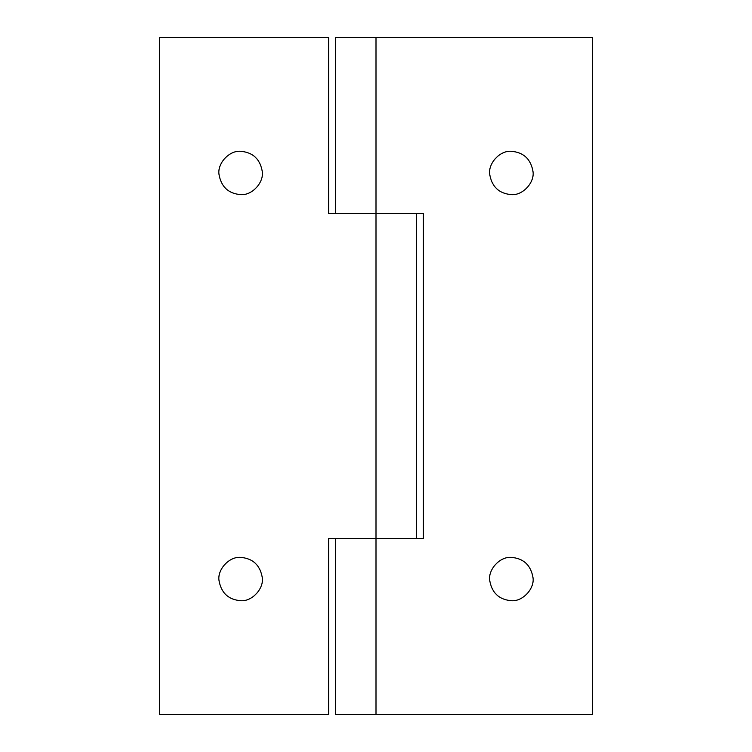 <?xml version="1.0" encoding="UTF-8"?>
<svg xmlns="http://www.w3.org/2000/svg" width="752" height="752" viewBox="0 0 752 752"><rect width="100%" height="100%" fill="white"/><g stroke="black" fill="none" stroke-linecap="round" stroke-linejoin="round"><path stroke-width="1.13" d="M262.232 577.339C264.243 588.318 252.117 601.779 240.64 600.698C228.467 599.673 221.267 593.018 219.048 580.741C217.037 569.762 229.163 556.301 240.64 557.382C252.813 558.407 260.013 565.062 262.232 577.339C260.013 565.062 252.813 558.407 240.64 557.382M240.64 600.698C228.467 599.673 221.267 593.018 219.048 580.741M262.232 171.259C264.243 182.238 252.117 195.699 240.64 194.618C228.467 193.593 221.267 186.938 219.048 174.661C217.037 163.682 229.163 150.221 240.64 151.302C252.813 152.327 260.013 158.982 262.232 171.259C260.013 158.982 252.813 152.327 240.64 151.302M240.64 194.618C228.467 193.593 221.267 186.938 219.048 174.661M328.624 213.568L328.624 37.6L159.424 37.6L159.424 714.4L328.624 714.4L328.624 538.432L416.608 538.432L416.608 213.568L328.624 213.568M511.36 600.698C499.187 599.673 491.987 593.018 489.768 580.741C487.757 569.762 499.883 556.301 511.36 557.382C523.533 558.407 530.733 565.062 532.952 577.339C534.963 588.318 522.837 601.779 511.36 600.698C499.187 599.673 491.987 593.018 489.768 580.741M511.36 557.382C523.533 558.407 530.733 565.062 532.952 577.339M511.36 194.618C499.187 193.593 491.987 186.938 489.768 174.661C487.757 163.682 499.883 150.221 511.36 151.302C523.533 152.327 530.733 158.982 532.952 171.259C534.963 182.238 522.837 195.699 511.36 194.618C499.187 193.593 491.987 186.938 489.768 174.661M511.36 151.302C523.533 152.327 530.733 158.982 532.952 171.259M376 37.6L376 213.568L335.392 213.568L335.392 37.6L592.576 37.6L592.576 714.4L376 714.4L376 538.432L423.376 538.432L423.376 213.568L376 213.568L376 538.432L335.392 538.432L335.392 714.4L376 714.4"/></g></svg>
